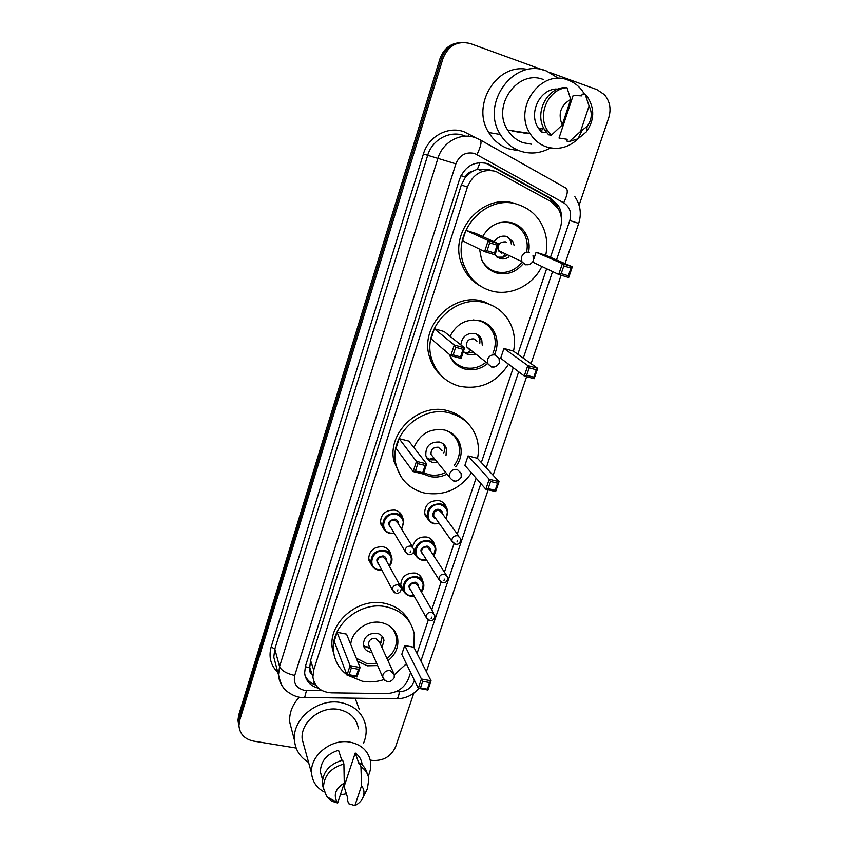 <?xml version="1.0" encoding="UTF-8"?>
<svg xmlns="http://www.w3.org/2000/svg" width="848" height="848" viewBox="0 0 848 848"><rect width="100%" height="100%" fill="white"/><g stroke="black" fill="none" stroke-linecap="round" stroke-linejoin="round"><path stroke-width="1.27" d="M512.828 223.3L512.998 223.893M428.781 520.343L424.636 514.407C424.509 504.92 429.321 500.32 439.063 500.606C442.836 501.634 445.274 503.977 446.355 507.634M407.761 554.401L405.1 551.401L389.38 525.06C389.444 521.573 391.278 519.888 394.892 520.025L397.797 522.962L412.541 546.812C414.683 539.582 419.495 536.339 426.979 537.06C430.869 538.088 433.328 540.473 434.346 544.225L434.399 544.511M400.86 586.731L400.733 586.116C400.913 577.17 405.694 572.803 415.054 573.025C419.039 574.043 421.509 576.46 422.463 580.265L422.569 580.848M371.859 565.489L368.604 559.691C368.975 550.734 373.83 546.419 383.179 546.769C387.398 547.872 389.953 550.458 390.875 554.528L390.96 555.08M384.091 529.459L380.413 523.386C380.635 514.164 385.522 509.743 395.051 510.125C399.175 511.249 401.719 513.814 402.705 517.821L402.747 518.054M490.918 170.363L488.66 169.462L477.403 169.229L471.785 171.635C468.668 172.133 466.527 173.946 465.382 177.084L460.973 175.642M550.469 257.326L560.189 228.472C562.372 221.519 561.768 215.01 558.376 208.937L550.765 201.474L495.741 171.349C482.544 168.498 473.11 173.723 467.439 187.026L313.707 670.058L312.891 677.075C314.513 686.763 320.661 692.021 331.314 692.848L386.593 693.569C397.288 692.975 404.644 687.898 408.651 678.326L410.623 672.485M465.382 177.084L471.785 171.635M311.894 674.16L309.668 667.715C308.958 670.397 309.7 672.549 311.894 674.16L312.022 674.383M465.255 177.476L461.323 184.991L310.559 660.433L309.774 667.365L312.891 677.075M417.036 653.448L428.272 620.068M431.749 609.776L441.034 582.194M444.416 572.167L453.977 543.78M457.263 534.007L476.088 478.124M481.335 462.552L513.273 367.735M517.821 354.252L546.589 268.848M416.283 556.214L413.379 552.769M404.04 591.628L401.284 587.993M561.45 219.272C561.821 214.29 560.793 209.742 558.355 205.608L550.956 198.421L487.611 163.6C474.52 160.76 465.181 165.922 459.595 179.098L305.439 666.189L304.633 672.994C305.704 680.976 310.368 686.064 318.625 688.269M550.32 72.663L596.95 89.634L604.37 94.616C609.913 101.219 611.366 108.936 608.737 117.766L579.099 205.237M296.153 748.031L253.51 741.088C244.542 739.127 239.687 733.944 238.945 725.559L239.677 720.397L442.953 58.576C448.401 45.432 457.57 40.439 470.449 43.608L542.625 69.865M413.813 693.123L395.709 746.537C391.204 756.543 383.349 761.165 372.145 760.402L370.269 760.094M238.511 724.044L237.97 720.27L238.691 715.14L439.995 58.692L441.469 58.629C444.988 48.866 451.56 43.502 461.174 42.548C451.56 43.502 444.988 48.866 441.469 58.629L239.189 717.758L441.469 58.629L442.953 58.576M239.009 726.704L238.447 722.899L239.189 717.758L238.447 722.899L239.009 726.704M315.763 685.099C310.591 683.287 306.997 680.011 304.973 675.262M485.883 163.166L548.974 197.838L556.352 204.993L557.963 208.279M439.995 58.692C443.504 48.972 450.034 43.63 459.605 42.676M482.152 171.519L477.806 169.123M550.447 147.912C540.738 153.35 530.753 154.431 520.471 151.167C511.959 148.177 505.249 142.623 500.331 134.482C480.085 103.848 513.856 57.113 546.547 71.041L558.673 78.44M517.121 150.499L508.397 148.76C500.108 145.856 493.568 140.461 488.766 132.553C470.704 105.194 497.034 62.328 527.901 69.525M578.209 138.712C568.701 147.626 558.069 150.329 546.313 146.831C539.466 144.414 534.049 139.952 530.032 133.443C512.892 108.067 541.045 68.571 568.287 80.178C573.704 82.192 578.241 85.542 581.908 90.238L584.548 94.234M531.579 144.224L523.216 142.74C516.697 140.439 511.524 136.21 507.676 130.051C491.278 106.032 517.799 68.709 543.738 79.68M539.551 129.861L540.664 129.839M517.99 131.62L512.33 131.207L517.354 131.896M567.195 139.305L559.023 138.054L573.163 95.421L581.654 95.877L582.237 94.117L585.141 94.266L587.516 97.001C594.819 108.597 594.448 120.204 586.381 131.843L577.997 138.828L569.411 141.468L566.623 141.033L567.195 139.305M589.074 105.989C592.487 113.049 591.862 119.833 587.187 126.363L580.562 131.419L589.074 105.989L585.141 94.266M580.562 131.419L569.411 141.468M557.889 89.135L555.419 89.04C538.777 90.46 528.601 113.876 538.279 128.037L541.342 131.938L546.716 132.712M542.444 128.599L541.342 131.938M562.224 124.995C557.751 113.918 560.581 105.396 570.704 99.407L562.224 124.995L551.338 135.203L547.458 130.38C536.795 114.65 548.561 88.701 567.015 87.715L564.206 87.609C545.858 88.584 534.176 114.374 544.787 130.009L548.656 134.811L551.338 135.203M570.704 99.407L567.015 87.715M510.326 130.454L517.524 131.949M513.104 130.878L520.375 132.383M515.923 131.313L523.258 132.818M518.785 131.737L526.195 133.263M512.754 130.825L518.743 132.267M515.573 131.249L523.089 132.765M518.425 131.684L524.509 133.147M541.745 266.611C532.449 285.924 509.659 296.683 490.473 290.663C478.166 286.719 469.463 278.515 464.365 266.049C450.002 233.317 486.074 192.401 518.658 204.792C528.664 208.205 536.286 214.597 541.512 223.978C546.61 233.709 548.009 244.15 545.73 255.28M480.36 286.009C471.838 281.25 465.69 274.137 461.937 264.682C447.659 232.172 483.466 191.542 515.849 203.849L516.538 204.082M482.629 236.55C489.9 224.54 499.928 220.024 512.69 222.982C518.785 225.038 523.354 228.971 526.396 234.779C529.035 240.154 529.777 245.878 528.611 251.973M523.184 263.739C515.732 272.409 506.765 275.462 496.313 272.897C489.434 270.66 484.505 266.124 481.494 259.265L479.533 249.132M489.646 242.835L487.081 250.732L494.511 253.033L497.087 245.146L489.646 242.835L488.204 240.567L498.603 243.811L475.717 233.401L465.881 230.338L462.542 240.747L484.611 251.633L488.204 240.567L465.881 230.338M570.958 268.106L563.825 265.89L561.206 273.597L568.34 275.801L570.958 268.106L572.347 266.76L568.679 277.519L558.705 274.445L562.372 263.654L572.347 266.76L545.54 255.206L536.084 252.248L533.89 258.82M532.777 262.149L558.705 274.445L561.206 273.597M511.429 222.759L511.683 223.406M511.885 222.748L512.786 223.819M490.992 270.046L490.271 270.046M525.156 232.606L525.506 234.419M497.087 245.146L498.603 243.811L494.999 254.835L484.611 251.633L487.081 250.732M563.825 265.89L562.372 263.654L536.084 252.248M568.34 275.801L568.679 277.519M494.511 253.033L494.999 254.835M521.35 262.869C514.142 271.159 505.503 274.063 495.455 271.583C489.148 269.547 484.494 265.456 481.516 259.297M497.946 223.162C502.482 221.89 506.924 221.922 511.291 223.278C517.206 225.271 521.626 229.077 524.583 234.716C527.106 239.857 527.827 245.326 526.756 251.156M494.458 254.665L499.748 258.492C502.959 259.393 506.033 258.884 508.959 256.965M514.153 245.602L513.114 241.945L506.945 236.528C501.687 235.278 497.426 237.027 494.161 241.786M517.64 226.024L518.033 226.787M506.818 242.358L505.715 241.871C499.875 241.691 497.469 244.584 498.486 250.563L501.868 253.594M496.981 257.156L503.256 257.145L506.245 255.683M511.408 244.383C510.941 240.896 509.298 238.224 506.468 236.401M498.995 251.39L500.67 251.591M308.577 762.416C300.054 757.264 295.348 749.833 294.447 740.134C292.147 718.786 318.223 697.756 340.991 702.589C355.217 705.78 363.527 713.899 365.933 726.948C366.622 732.322 365.859 737.665 363.633 742.975M292.253 731.813L289.645 721.902C289.21 712.935 292.369 704.773 299.121 697.406M324.254 791.958C316.654 787.887 312.435 781.697 311.598 773.387C309.615 755.865 331.186 738.332 350.033 742.138C361.863 744.671 368.721 751.339 370.629 762.129C371.18 766.836 370.375 771.5 368.202 776.121M304.411 747.279L302.185 739.18C300.256 722.358 320.767 705.695 338.755 709.469C350.033 711.981 356.605 718.426 358.46 728.803M354.899 805.6L361.545 785.757C364.205 789.17 364.693 793.06 363.008 797.417C361.418 801 358.715 803.724 354.899 805.6L348.623 803.713L347.362 799.706L347.818 798.35L344.108 786.594L355.238 752.992C359.17 755.791 361.439 759.511 362.064 764.165M355.238 752.992L359.16 764.271L359.616 762.893C363.612 765.532 366.135 769.083 367.184 773.567M359.616 762.893L360.951 766.73C365.509 769.751 368.138 773.895 368.838 779.132L367.375 788.799L365.954 791.619M360.951 766.73L361.545 785.757M341.808 760.338L338.543 750.247C326.671 753.967 320.618 761.26 320.385 772.115L322.611 778.994M346.376 793.781L340.366 794.862M355.185 698.286L359.266 709.288M337.663 803.014L337.239 802.473C333.169 794.883 335.511 788.407 344.267 783.064L337.663 803.014L331.642 801.159L326.756 796.728L323.448 787.919C323.788 775.856 330.614 767.885 343.906 763.984L342.656 760.147C329.437 764.016 322.653 771.945 322.314 783.955L323.607 789.255M344.267 783.064L343.906 763.984M508.567 364.184C496.409 382.861 479.936 390.197 459.128 386.179C445.359 382.066 436.222 373.003 431.717 359.001C421.276 328.049 455.811 292.666 486.36 303.213C498.073 306.944 506.394 314.428 511.323 325.674C514.63 333.815 515.361 342.327 513.517 351.21M441.479 375.876C435.755 370.83 431.78 364.545 429.554 357.019C419.166 326.257 453.457 291.129 483.816 301.612L494.734 306.775M450.065 336.274C456.828 323.332 467.004 318.17 480.593 320.788C487.642 323.003 492.582 327.54 495.423 334.409C497.85 341.044 497.553 347.712 494.543 354.422M487.314 363.792C480.413 369.23 472.898 370.968 464.768 369.007C457.22 366.739 452.069 361.852 449.292 354.347M455.673 347.277L453.192 354.899L460.559 356.934L463.04 349.334L455.673 347.277L454.274 344.998L464.577 347.881L444.098 331.504L434.346 328.738L431.123 338.797L450.807 355.651L454.274 344.998L434.346 328.738M529.194 367.82L526.672 375.251L533.742 377.212L536.275 369.792L529.194 367.82L527.785 365.573L537.685 368.339L513.347 351.083L503.956 348.433L500.67 358.259L524.255 375.982L527.785 365.573L503.956 348.433M494.999 333.391L495.009 334.112M463.04 349.334L464.577 347.881L461.111 358.503L450.807 355.651L453.192 354.899M536.275 369.792L537.685 368.339L534.145 378.717L524.255 375.982L526.672 375.251M533.742 377.212L534.145 378.717M460.559 356.934L461.111 358.503M485.713 362.509C479.056 367.703 471.817 369.346 464.004 367.46C457.199 365.435 452.366 361.121 449.493 354.528M473.025 319.897L479.311 320.788C486.148 322.929 490.939 327.339 493.684 333.985C496.006 340.345 495.751 346.747 492.911 353.192M463.315 351.75L468.149 354.803L475.304 354.252M482.268 345.178L481.749 339.772C480.509 336.645 478.304 334.578 475.113 333.593C466.909 332.66 462.139 336.423 460.814 344.86M488.904 325.229L489.402 327.052M459.584 365.711L457.697 365.679M476.958 341.172L473.894 338.861C468.478 338.659 466.04 341.288 466.57 346.758L470.174 350.192M463.432 351.888L467.163 353.15L472.866 352.323M479.788 343.302C480.233 339.794 479.3 336.794 476.968 334.324M471.509 472.908C459.446 489.614 443.642 496.292 424.085 492.932C409.065 488.808 399.662 479.194 395.889 464.068C388.585 435.194 421.509 404.316 450.277 413.156C463.496 417.025 472.283 425.325 476.65 438.056C478.685 444.659 478.972 451.443 477.509 458.418M400.892 476.544L394.013 461.418C386.741 432.713 419.442 402.047 448.03 410.835C455.334 412.806 461.46 416.495 466.421 421.912M413.93 447.627C419.94 433.752 430.201 427.89 444.723 430.053C452.631 432.342 457.814 437.314 460.294 444.999C462.308 452.768 460.782 460.061 455.694 466.877M447.044 474.085C441.342 477 435.49 477.774 429.512 476.417L423.375 473.937M417.81 463.655L415.435 470.958L422.728 472.728L425.102 465.435L417.81 463.655L416.463 461.354L426.661 463.856L408.778 441.077L399.132 438.649L396.027 448.316L413.146 471.573L416.463 461.354L399.132 438.649M490.579 481.484L488.162 488.618L495.158 490.324L497.585 483.201L490.579 481.484L489.222 479.226L499.027 481.632L477.35 458.249L468.054 455.927L464.895 465.382L485.83 489.211L489.222 479.226L468.054 455.927M452.429 433.688L452.62 434.536M459.955 443.939L459.86 444.522M425.102 465.435L426.661 463.856L423.332 474.043L413.146 471.573L415.435 470.958M497.585 483.201L499.027 481.632L495.624 491.586L485.83 489.211L488.162 488.618M495.158 490.324L495.624 491.586M422.728 472.728L423.332 474.043M445.698 472.431C440.207 475.187 434.589 475.919 428.855 474.615L423.777 472.686M446.006 455.514L446.472 448.783C445.401 445.306 443.091 443.059 439.54 442.041C430.127 441.681 425.537 446.143 425.802 455.44C426.83 459.075 429.183 461.407 432.851 462.446L437.6 462.51M444.723 430.053C451.793 432.48 456.436 437.197 458.662 444.214C460.602 451.677 459.15 458.694 454.316 465.255M455.588 436.55L455.673 437.981M442.052 450.871L438.331 447.235C433.296 447.055 430.848 449.451 431.017 454.422L433.731 457.761M426.671 457.719L430.752 459.828L435.469 459.892M443.822 452.938C445.052 449.737 444.861 446.716 443.271 443.886M383.837 679.64C376.618 681.94 369.442 682.47 362.297 681.209L347.722 675.252M346.811 674.605C339.168 668.786 334.748 661.101 333.571 651.55C329.787 626.057 360.241 600.448 386.688 606.892C401.772 610.624 410.941 619.549 414.206 633.679L413.994 647.533M334.78 657.592L332.172 647.755C328.399 622.411 358.651 596.96 384.939 603.394C396.779 606.108 405.132 612.553 409.987 622.708M350.743 644.469C351.644 630.901 367.788 619.453 381.526 622.623C390.462 624.806 395.846 630.106 397.67 638.533C398.761 647.215 395.539 654.614 388.002 660.73M377.636 665.563L367.354 665.818L357.559 661.302M351.348 667.97L349.143 674.732L356.287 676.057L358.492 669.305L351.348 667.97L350.086 665.648L360.082 667.524L346.546 634.134L337.08 632.29L334.197 641.289L347.012 675.125L350.086 665.648L337.08 632.29M406.393 663.783L394.352 674.711M422.707 681.273L420.46 687.898L427.328 689.17L429.586 682.555L422.707 681.273L421.435 678.994L431.049 680.796L413.866 647.278L404.729 645.487L401.782 654.306L418.287 688.258L421.435 678.994L404.729 645.487M396.853 635.385L396.514 636.18M358.492 669.305L360.082 667.524L356.997 676.958L347.012 675.125L349.143 674.732M429.586 682.555L431.049 680.796L427.901 690.028L418.287 688.258L420.46 687.898M427.328 689.17L427.901 690.028M356.287 676.057L356.997 676.958M376.682 663.38L366.877 663.581L356.308 658.218M382.035 647.692L383.996 640.357C383.211 636.572 380.826 634.198 376.83 633.233C368.318 633.043 363.834 636.943 363.368 644.925C364.099 648.837 366.516 651.275 370.597 652.239L371.89 652.409M390.292 626.492C393.493 629.396 395.475 632.958 396.239 637.187C397.288 645.529 394.214 652.653 387.006 658.567M393.854 629.969L393.716 630.499M393.249 672.21L379.491 642.116L375.653 638.3C371.095 638.205 368.71 640.293 368.477 644.565L369.431 646.759M363.389 645.127L364.651 646.452L370.258 648.656M380.339 643.971L382.225 636.382M313.58 684.219L314.195 682.28M553.521 203.329L553.967 201.803M477.403 169.229L480.053 162.583M309.668 667.715L305.291 666.698M461.323 184.991L467.439 187.026M310.559 660.433L313.707 670.058M556.5 259.933L569.814 220.544C571.87 212.827 569.824 206.912 563.687 202.81L474.668 153.488C465.881 151.559 459.627 155.014 455.885 163.844L294.733 675.453C293.175 683.149 296.312 688.088 304.146 690.261L322.261 690.696M283.847 688.035C280.603 684.262 278.822 679.895 278.504 674.902L279.564 666.592L437.981 158.163C442.624 142.093 460.528 132.267 475.23 137.641L479.894 139.719C482.035 141.044 481.081 145.983 477.021 154.527M277.847 672.432C270.703 665.415 268.477 656.914 271.169 646.929L423.406 153.997L455.885 163.844M303.542 697.671L304.612 697.692L306.499 690.484M423.406 153.997C428.41 136.517 447.892 125.843 463.92 131.705L475.972 137.906M465.637 136.21L463.75 135.5C449.472 130.285 432.141 139.793 427.678 155.354L274.816 649.027L273.787 657.126L276.013 665.5M239.677 720.397L238.691 715.14M480.519 140.068L565.669 187.959C568.33 189.581 567.672 194.531 563.687 202.81M294.733 675.453C286.486 673.566 281.43 670.609 279.564 666.592L274.816 649.027L271.169 646.929M395.931 691.682L399.44 691.724C406.436 691.343 411.259 688.014 413.898 681.728L414.396 680.255M420.905 661.005L480.89 483.583M486.222 467.82L518.679 371.795M523.301 358.142L552.557 271.604M468.117 136.252L468.997 133.973M395.581 698.763L397.044 698.784C398.072 697.787 398.867 695.445 399.44 691.724M413.898 681.728L415.223 681.951M569.814 220.544L578.696 223.406C581.749 213.717 580.424 204.739 574.721 196.482M489.37 164.703L491.109 165.137M548.974 197.838L550.956 198.421M443.811 503.214L443.568 503.945M513.114 223.416L513.358 224.052M529.491 252.365C525.845 251.644 523.227 253.117 521.615 256.774L521.806 261.576L525.368 264.777L529.406 264.544M466.57 346.758L487.558 363.379C491.766 368.35 495.709 368.223 499.355 363.008L499.069 358.524L495.327 355.015C491.713 354.4 489.126 355.863 487.579 359.404L487.558 363.379L491.342 366.983L494.066 367.078M453.415 480.943L454.231 481.081M449.62 473.809L449.472 477.064C453.447 482.406 457.358 482.448 461.206 477.191L461.132 473.258L457.231 469.453C453.659 468.955 451.125 470.407 449.62 473.809M368.477 644.565L382.702 677.181C386.253 682.99 390.08 683.212 394.172 677.859L394.309 674.542L390.292 670.556C386.794 670.249 384.345 671.68 382.925 674.849L382.702 677.181L384.504 680.255M390.048 533.509C386.041 532.449 383.603 529.947 382.734 526.014C382.946 517.322 387.547 513.146 396.535 513.506C400.426 514.556 402.832 516.973 403.754 520.757L401.645 529.184M394.458 533.572L390.175 533.54L394.479 533.615M401.422 528.823C404.984 522.029 403.33 517.227 396.472 514.418C384.377 511.164 378.049 530.837 390.409 533.106L394.246 533.212M391.278 528.251C386.942 523.523 388.172 520.471 394.956 519.103C397.352 519.835 398.496 521.435 398.39 523.916M410.941 546.07L413.983 549.133C413.994 552.97 412.287 554.825 408.853 554.698L405.1 551.401C405.185 547.734 407.125 545.953 410.941 546.07M410.178 552.419L410.644 551.009L410.178 552.419M378.187 570.079C374.106 569.029 371.657 566.517 370.841 562.531C371.18 554.083 375.77 550.023 384.589 550.341C388.564 551.38 390.981 553.818 391.84 557.655C392.317 560.74 391.5 563.57 389.37 566.157M381.95 570.206L378.325 570.1L381.971 570.248M389.179 565.807C393.112 558.991 391.553 554.136 384.526 551.264C372.463 548.147 366.23 567.566 378.547 569.697L381.759 569.856M379.077 564.789C375.134 560.083 376.448 557.115 383.02 555.885C385.49 556.627 386.624 558.26 386.434 560.793M400.086 585.745L385.872 559.775L382.957 556.818C379.416 556.691 377.583 558.334 377.466 561.726L378.537 563.75M398.2 584.791L401.263 587.876C401.178 591.66 399.472 593.483 396.154 593.346L392.391 589.985C392.529 586.424 394.458 584.696 398.2 584.791M397.426 591.173L397.882 589.784L397.426 591.173M394.585 592.826L392.391 589.985L378.558 563.803M434.187 523.81C430.498 522.824 428.166 520.534 427.191 516.92C427.074 507.973 431.611 503.638 440.801 503.903C444.384 504.878 446.673 507.093 447.691 510.56L446.154 518.828M445.91 518.499C448.889 511.938 447.172 507.369 440.759 504.814C428.887 501.539 422.442 521.117 434.589 523.396L439.211 523.343M435.925 518.711C430.063 517.344 433.413 507.867 439.211 509.468C441.416 510.136 442.539 511.62 442.561 513.93M458.842 536.159L441.935 513.072L439.169 510.379C435.48 510.284 433.667 512.022 433.731 515.616L435.31 517.842M454.698 544.045L451.889 541.215C451.836 537.441 453.754 535.597 457.644 535.682L460.549 538.491C460.655 542.699 458.991 544.617 455.556 544.257L451.889 541.215L435.342 517.884M457.464 540.558L456.987 541.957L457.464 540.558M439.444 523.672L434.324 523.841L439.476 523.714M422.113 560.189C418.34 559.214 415.986 556.892 415.075 553.225C415.107 544.533 419.633 540.314 428.632 540.547C432.31 541.512 434.621 543.769 435.575 547.299L433.678 555.663M433.466 555.345C436.815 548.72 435.183 544.098 428.59 541.469C416.76 538.342 410.4 557.655 422.495 559.807L426.491 559.85M423.481 555.08C419.156 550.511 420.343 547.501 427.063 546.059C429.342 546.737 430.455 548.264 430.402 550.628M446.175 574.87L429.809 549.716L427.01 546.981C423.396 546.896 421.594 548.592 421.594 552.08L422.898 554.147M441.31 582.3L438.935 579.587C438.946 575.93 440.854 574.128 444.659 574.202L447.585 577.043C447.712 581.124 446.059 583.011 442.635 582.703L438.935 579.587L422.929 554.2M444.447 579.131L443.981 580.509L444.447 579.131M426.692 560.178L422.262 560.221L426.724 560.221M410.199 596.08C406.34 595.126 403.987 592.784 403.118 589.063C403.288 580.615 407.793 576.502 416.633 576.704C420.385 577.658 422.717 579.937 423.618 583.53L421.382 591.957M421.202 591.639C424.88 584.993 423.343 580.318 416.58 577.636C404.793 574.647 398.518 593.706 410.57 595.731L413.994 595.837M411.259 590.961C407.273 586.403 408.545 583.477 415.075 582.163C417.428 582.852 418.53 584.399 418.393 586.816M433.635 613.03L417.831 585.851L415.022 583.095C411.471 583.021 409.669 584.675 409.626 588.067L410.697 589.975M428.155 619.994L426.162 617.418C426.226 613.867 428.134 612.118 431.865 612.171L434.812 615.044C434.844 619.051 433.201 620.906 429.883 620.598L426.162 617.418L410.729 590.028M431.632 617.153L431.166 618.51L431.632 617.153M414.174 596.144L410.358 596.112M434.346 544.225L430.646 538.692M422.463 580.265L419.4 575.135M390.875 554.528L387.801 549.091M402.705 517.821L398.931 511.906M276.066 665.722L278.504 674.902C280.434 683.022 282.744 687.993 285.458 689.837C286.062 690.961 293.419 696.632 300.383 697.374L397.044 698.784C405.736 698.529 413.008 695.063 418.838 688.364M238.945 725.559L237.97 720.27M426.374 671.68L488.183 489.784M493.123 475.262L526.629 376.639M531.049 363.633L561.1 275.187M565.033 263.611L578.696 223.406M556.352 204.993L558.355 205.608M500.331 134.482L488.766 132.553M530.032 133.443L507.676 130.051M587.187 126.363L586.381 131.843M581.845 130.815L577.997 138.828M544.098 128.822L538.279 128.037M547.458 130.38L544.787 130.009M464.365 266.049L461.937 264.682M526.396 234.779L524.128 233.868M513.114 241.945L510.379 240.758M498.486 250.563L521.806 261.576C526.226 266.102 530.148 265.774 533.572 260.59L532.989 255.46M504.486 254.845L503.256 257.145M294.447 740.134L289.645 721.902M311.598 773.387L302.185 739.18M363.008 797.417L367.375 788.799M322.516 779.503L320.385 772.115M337.239 802.473L326.756 796.728M323.448 787.919L322.314 783.955M431.717 359.001L429.554 357.019M495.423 334.409L493.218 332.861M481.749 339.772L479.268 337.939M470.64 350.553L467.163 353.15M395.889 464.068L394.013 461.418M460.294 444.999L458.143 442.635M446.472 448.783L444.278 446.249M433.837 457.888L429.215 459.309M431.017 454.422L449.472 477.064M333.571 651.55L332.172 647.755M383.996 640.357L382.278 636.678M369.664 647.289L364.651 646.452M380.243 643.78L381.102 642.805M403.754 520.757L401.676 529.226M390.165 533.551C385.554 531.876 383.073 529.364 382.734 526.014L380.264 521.764M391.84 557.655C392.391 560.602 391.575 563.454 389.402 566.22M378.303 570.121C373.396 568.213 370.915 565.68 370.841 562.531L368.488 557.952M424.403 512.892L427.191 516.92C427.731 520.078 430.106 522.389 434.314 523.841M446.186 518.881L447.691 510.56M413.983 551.454L415.075 553.225C415.425 556.299 417.81 558.631 422.24 560.231M433.71 555.716C435.628 552.928 436.243 550.119 435.575 547.299M400.563 584.41L403.118 589.063C403.298 592.052 405.704 594.406 410.326 596.133L414.206 596.197M421.414 592.021C423.512 589.222 424.244 586.392 423.618 583.53"/></g></svg>
